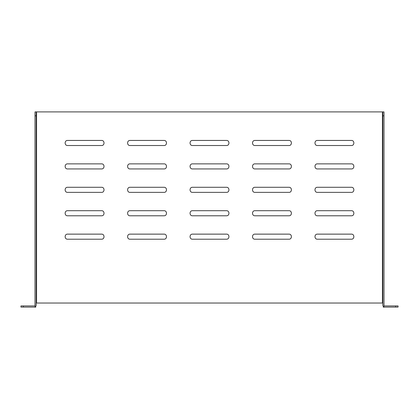<?xml version="1.0" encoding="UTF-8"?>
<svg xmlns="http://www.w3.org/2000/svg" width="419" height="419" viewBox="0 0 419 419"><rect width="100%" height="100%" fill="white"/><g stroke="black" fill="none" stroke-linecap="round" stroke-linejoin="round"><path stroke-width="0.63" d="M67.6 234.132C64.327 233.975 64.327 239.364 67.6 239.207L101.56 239.207C104.834 239.364 104.834 233.975 101.56 234.132L67.6 234.132M317.44 140.444C314.166 140.286 314.166 145.676 317.44 145.519L351.4 145.519C354.673 145.676 354.673 140.286 351.4 140.444L317.44 140.444M254.977 140.444C251.704 140.286 251.704 145.676 254.977 145.519L288.942 145.519C292.216 145.676 292.216 140.286 288.942 140.444L254.977 140.444M192.52 140.444C189.247 140.286 189.247 145.676 192.52 145.519L226.48 145.519C229.753 145.676 229.753 140.286 226.48 140.444L192.52 140.444M130.058 140.444C126.784 140.286 126.784 145.676 130.058 145.519L164.023 145.519C167.296 145.676 167.296 140.286 164.023 140.444L130.058 140.444M67.6 140.444C64.327 140.286 64.327 145.676 67.6 145.519L101.56 145.519C104.834 145.676 104.834 140.286 101.56 140.444L67.6 140.444M317.44 163.866C314.166 163.709 314.166 169.098 317.44 168.941L351.4 168.941C354.673 169.098 354.673 163.709 351.4 163.866L317.44 163.866M254.977 163.866C251.704 163.709 251.704 169.098 254.977 168.941L288.942 168.941C292.216 169.098 292.216 163.709 288.942 163.866L254.977 163.866M192.52 163.866C189.247 163.709 189.247 169.098 192.52 168.941L226.48 168.941C229.753 169.098 229.753 163.709 226.48 163.866L192.52 163.866M130.058 163.866C126.784 163.709 126.784 169.098 130.058 168.941L164.023 168.941C167.296 169.098 167.296 163.709 164.023 163.866L130.058 163.866M67.6 163.866C64.327 163.709 64.327 169.098 67.6 168.941L101.56 168.941C104.834 169.098 104.834 163.709 101.56 163.866L67.6 163.866M317.44 187.288C314.166 187.131 314.166 192.52 317.44 192.363L351.4 192.363C354.673 192.52 354.673 187.131 351.4 187.288L317.44 187.288M254.977 187.288C251.704 187.131 251.704 192.52 254.977 192.363L288.942 192.363C292.216 192.52 292.216 187.131 288.942 187.288L254.977 187.288M192.52 187.288C189.247 187.131 189.247 192.52 192.52 192.363L226.48 192.363C229.753 192.52 229.753 187.131 226.48 187.288L192.52 187.288M130.058 187.288C126.784 187.131 126.784 192.52 130.058 192.363L164.023 192.363C167.296 192.52 167.296 187.131 164.023 187.288L130.058 187.288M67.6 187.288C64.327 187.131 64.327 192.52 67.6 192.363L101.56 192.363C104.834 192.52 104.834 187.131 101.56 187.288L67.6 187.288M317.44 210.71C314.166 210.553 314.166 215.942 317.44 215.785L351.4 215.785C354.673 215.942 354.673 210.553 351.4 210.71L317.44 210.71M254.977 210.71C251.704 210.553 251.704 215.942 254.977 215.785L288.942 215.785C292.216 215.942 292.216 210.553 288.942 210.71L254.977 210.71M192.52 210.71C189.247 210.553 189.247 215.942 192.52 215.785L226.48 215.785C229.753 215.942 229.753 210.553 226.48 210.71L192.52 210.71M130.058 210.71C126.784 210.553 126.784 215.942 130.058 215.785L164.023 215.785C167.296 215.942 167.296 210.553 164.023 210.71L130.058 210.71M67.6 210.71C64.327 210.553 64.327 215.942 67.6 215.785L101.56 215.785C104.834 215.942 104.834 210.553 101.56 210.71L67.6 210.71M317.44 234.132C314.166 233.975 314.166 239.364 317.44 239.207L351.4 239.207C354.673 239.364 354.673 233.975 351.4 234.132L317.44 234.132M254.977 234.132C251.704 233.975 251.704 239.364 254.977 239.207L288.942 239.207C292.216 239.364 292.216 233.975 288.942 234.132L254.977 234.132M192.52 234.132C189.247 233.975 189.247 239.364 192.52 239.207L226.48 239.207C229.753 239.364 229.753 233.975 226.48 234.132L192.52 234.132M130.058 234.132C126.784 233.975 126.784 239.364 130.058 239.207L164.023 239.207C167.296 239.364 167.296 233.975 164.023 234.132L130.058 234.132M382.437 303.031L36.175 303.031L36.175 111.904L382.437 111.904L382.437 303.031L382.825 303.031L382.825 305.53L384.385 307.096L383.217 307.096L383.217 306.567M384.385 307.096L398.05 307.096L398.05 305.922L384.385 305.922L383.998 305.53L383.998 115.812L382.825 115.812L382.825 111.904L382.437 111.904M23.291 307.096L23.291 305.922L20.95 305.922L20.95 307.096L34.615 307.096L36.175 305.53L36.175 303.031M382.825 115.812L382.825 303.031M36.175 111.904L35.002 111.904L36.563 111.904L36.563 303.031M23.291 305.922L34.615 305.922L35.002 305.53L35.002 115.812L36.175 115.812M35.002 111.904L35.002 115.812M382.825 111.904L383.998 111.904L383.998 115.812M34.615 307.096L35.783 307.096L35.783 306.567M20.95 307.096L20.95 305.922M395.709 307.096L395.709 305.922"/></g></svg>
